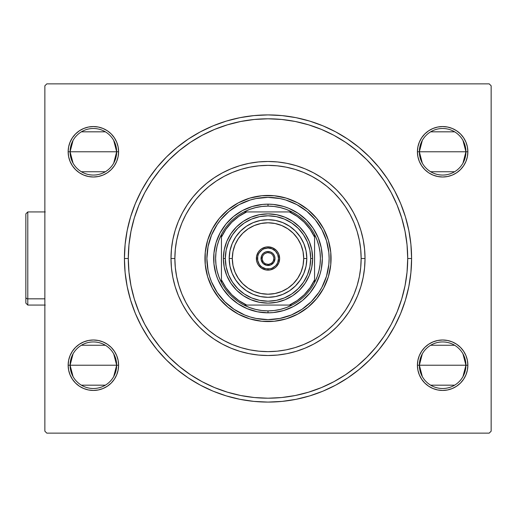<?xml version="1.0" encoding="UTF-8"?>
<svg xmlns="http://www.w3.org/2000/svg" width="517" height="517" viewBox="0 0 517 517"><rect width="100%" height="100%" fill="white"/><g stroke="black" fill="none" stroke-linecap="round" stroke-linejoin="round"><path stroke-width="0.78" d="M134.317 299.052L138.937 311.964L134.317 299.052L130.988 285.752L128.972 272.194L128.3 258.5A139.706 139.706 0 0 1 268.006 118.794A139.706 139.706 0 0 1 407.713 258.5A139.706 139.706 0 0 1 268.006 398.206A139.706 139.706 0 0 1 128.3 258.5L128.972 244.806L130.988 231.248L134.317 217.948L138.937 205.036L144.812 192.615A139.706 139.706 0 0 0 128.3 258.5L124.423 258.5A143.59 143.59 0 0 1 268.006 114.91A143.59 143.59 0 0 1 411.597 258.5L410.905 244.425L408.837 230.485L405.412 216.817L400.662 203.549L394.639 190.812L387.395 178.727L379 167.411L369.539 156.968L359.102 147.507L347.779 139.112L335.695 131.867L322.957 125.844L309.689 121.094L296.021 117.669L282.082 115.601L268.006 114.91L253.931 115.601L239.998 117.669L226.33 121.094L213.062 125.844L200.318 131.867L188.233 139.112L176.917 147.507L166.474 156.968L157.013 167.411L148.618 178.727L141.374 190.812L135.351 203.549L130.601 216.817L127.182 230.485L125.114 244.425L124.423 258.5L125.114 272.575L127.182 286.515L130.601 300.183L135.351 313.451L141.374 326.188L148.618 338.273L157.013 349.589L166.474 360.032L176.917 369.493L188.233 377.888L200.318 385.133L213.062 391.156L226.33 395.906L239.998 399.331L253.931 401.399L268.006 402.09L282.082 401.399L296.021 399.331L309.689 395.906L322.957 391.156L335.695 385.133L347.779 377.888L359.102 369.493L369.539 360.032L379 349.589L387.395 338.273L394.639 326.188L400.662 313.451L405.412 300.183L408.837 286.515L410.905 272.575L411.597 258.5L407.713 258.5A139.706 139.706 0 0 0 391.201 192.615L391.201 192.608A139.706 139.706 0 0 1 391.201 324.385A139.706 139.706 0 0 0 407.713 258.5L411.597 258.5A143.59 143.59 0 0 1 268.006 402.09A143.59 143.59 0 0 1 124.423 258.5L128.3 258.5A139.706 139.706 0 0 0 144.812 324.385A139.706 139.706 0 0 1 144.812 192.615L151.791 180.963A139.706 139.706 0 0 1 190.469 142.285A139.706 139.706 0 0 0 151.791 180.963M151.791 336.037A139.706 139.706 0 0 0 190.469 374.715A139.706 139.706 0 0 1 151.791 336.037L151.791 336.037M202.128 381.695A139.706 139.706 0 0 0 333.892 381.695A139.706 139.706 0 0 1 202.128 381.695L190.469 374.715M345.543 374.715A139.706 139.706 0 0 0 384.221 336.037A139.706 139.706 0 0 1 345.543 374.715L345.543 374.715M73.052 163.139L70.092 151.778A23.284 23.284 0 0 0 93.377 175.063A23.284 23.284 0 0 0 116.661 151.778L118.6 151.778A25.223 25.223 0 0 1 93.377 177.001A25.223 25.223 0 0 1 68.147 151.778L116.661 151.778A23.284 23.284 0 0 1 93.377 175.063A23.284 23.284 0 0 1 70.092 151.778L73.052 140.417M422.318 163.139L419.358 151.778A23.284 23.284 0 0 0 442.642 175.063A23.284 23.284 0 0 0 465.927 151.778L467.866 151.778A25.223 25.223 0 0 1 442.642 177.001A25.223 25.223 0 0 1 417.413 151.778L465.927 151.778A23.284 23.284 0 0 1 442.642 175.063A23.284 23.284 0 0 1 419.358 151.778L422.318 140.417M422.318 376.583L419.358 365.222A23.284 23.284 0 0 0 442.642 388.506A23.284 23.284 0 0 0 465.927 365.222L467.866 365.222A25.223 25.223 0 0 1 442.642 390.445A25.223 25.223 0 0 1 417.413 365.222L465.927 365.222A23.284 23.284 0 0 1 442.642 388.506A23.284 23.284 0 0 1 419.358 365.222L422.318 353.861M73.052 376.583L70.092 365.222A23.284 23.284 0 0 0 93.377 388.506A23.284 23.284 0 0 0 116.661 365.222L118.6 365.222A25.223 25.223 0 0 1 93.377 390.445A25.223 25.223 0 0 1 68.147 365.222L116.661 365.222A23.284 23.284 0 0 1 93.377 388.506A23.284 23.284 0 0 1 70.092 365.222L73.052 353.861M462.967 140.417L465.927 151.778L462.967 163.139M454.63 171.741L430.655 171.741M113.701 353.861L116.661 365.222L113.701 376.583M105.365 385.178L81.389 385.178M113.701 140.417L116.661 151.778L113.701 163.139M105.365 171.741L81.389 171.741M462.967 353.861L465.927 365.222L462.967 376.583M454.63 385.178L430.655 385.178M46.808 433.136L489.211 433.136L46.808 433.136L44.863 431.191L44.863 85.809L44.863 431.191L46.808 433.136M491.15 431.191L491.15 85.809L491.15 431.191L489.211 433.136L491.15 431.191M489.211 83.864L46.808 83.864L489.211 83.864L491.15 85.809L489.211 83.864M419.339 161.433L421.665 165.795L424.806 169.615L428.625 172.756L432.988 175.082L437.718 176.517L442.642 177.001L447.56 176.517L452.291 175.082L456.653 172.756L460.479 169.615L463.613 165.795L465.946 161.433L467.381 156.703L467.866 151.778L467.381 146.86L465.946 142.13L463.613 137.768L460.479 133.942L456.653 130.807L452.291 128.475L447.56 127.04L442.642 126.555L437.718 127.04L432.988 128.475L428.625 130.807L424.806 133.942L421.665 137.768L419.339 142.13L417.898 146.86L417.413 151.778L417.898 156.703L419.339 161.433L421.665 165.795M424.806 383.058L428.625 386.193L432.988 388.526L437.718 389.96L442.642 390.445L447.56 389.96L452.291 388.526L456.653 386.193L460.479 383.058L463.613 379.232L465.946 374.87L467.381 370.14L467.866 365.222L467.381 360.297L465.946 355.567L463.613 351.205L460.479 347.385L456.653 344.244L452.291 341.918L447.56 340.483L442.642 339.999L437.718 340.483L432.988 341.918L428.625 344.244L424.806 347.385L421.665 351.205L419.339 355.567L417.898 360.297L417.413 365.222L417.898 370.14L419.339 374.87L421.665 379.232L424.806 383.058L428.625 386.193M72.399 351.205L70.073 355.567L68.632 360.297L68.147 365.222L68.632 370.14L70.073 374.87L72.399 379.232L75.54 383.058L79.359 386.193L83.722 388.526L88.452 389.96L93.377 390.445L98.295 389.96L103.025 388.526L107.387 386.193L111.213 383.058L114.347 379.232L116.68 374.87L118.115 370.14L118.6 365.222L118.115 360.297L116.68 355.567L114.347 351.205L111.213 347.385L107.387 344.244L103.025 341.918L98.295 340.483L93.377 339.999L88.452 340.483L83.722 341.918L79.359 344.244L75.54 347.385L72.399 351.205L70.073 355.567L68.632 360.297L68.147 365.222L68.632 370.14L70.073 374.87M70.073 142.13L68.632 146.86L68.147 151.778L68.632 156.703L70.073 161.433L72.399 165.795L75.54 169.615L79.359 172.756L83.722 175.082L88.452 176.517L93.377 177.001L98.295 176.517L103.025 175.082L107.387 172.756L111.213 169.615L114.347 165.795L116.68 161.433L118.115 156.703L118.6 151.778L118.115 146.86L116.68 142.13L114.347 137.768L111.213 133.942L107.387 130.807L103.025 128.475L98.295 127.04L93.377 126.555L88.452 127.04L83.722 128.475L79.359 130.807L75.54 133.942L72.399 137.768L70.073 142.13L68.632 146.86L68.147 151.778L68.632 156.703L70.073 161.433L72.399 165.795L75.54 169.615L79.359 172.756M144.812 324.385L138.937 311.964M401.696 217.948L397.082 205.036L401.696 217.948L405.031 231.248L407.041 244.806L407.713 258.5L407.041 272.194L405.031 285.752L401.696 299.052L397.082 311.964L391.22 324.359L384.221 336.037M44.863 85.809L46.808 83.864L44.863 85.809M116.68 355.567L114.347 351.205M111.213 347.385L107.387 344.244M93.377 339.999L88.452 340.483M79.359 344.244L75.54 347.385M75.54 383.058L79.359 386.193M88.452 389.96L93.377 390.445M465.946 374.87L467.381 370.14L467.866 365.222L467.381 360.297L465.946 355.567L463.613 351.205L460.479 347.385L456.653 344.244M447.56 340.483L442.642 339.999M419.339 355.567L417.898 360.297M442.642 390.445L447.56 389.96M456.653 386.193L460.479 383.058M463.613 165.795L465.946 161.433L467.381 156.703L467.866 151.778L467.381 146.86L465.946 142.13M460.479 133.942L456.653 130.807M447.56 127.04L442.642 126.555M424.806 169.615L428.625 172.756M442.642 177.001L447.56 176.517M456.653 172.756L460.479 169.615M111.213 133.942L107.387 130.807M93.377 126.555L88.452 127.04M79.359 130.807L75.54 133.942M88.452 176.517L93.377 177.001M116.68 161.433L118.115 156.703M333.892 135.305A139.706 139.706 0 0 0 202.128 135.305A139.706 139.706 0 0 1 333.892 135.305L345.543 142.285A139.706 139.706 0 0 1 384.221 180.963A139.706 139.706 0 0 0 345.543 142.285M227.454 124.81L214.542 129.431L227.454 124.81L240.754 121.476L254.312 119.466L268.006 118.794L281.7 119.466L295.265 121.476L308.565 124.81L321.471 129.431L333.866 135.292M151.849 180.885L160.011 169.873L169.221 159.714L179.38 150.505L190.469 142.285L202.153 135.292L214.542 129.431M345.627 142.337L356.64 150.505L366.792 159.714L376.001 169.873L384.221 180.963L391.22 192.641L397.082 205.036M384.17 336.115L376.001 347.127L366.792 357.286L356.64 366.495L345.627 374.663L333.892 381.695L321.471 387.569L308.565 392.19L295.265 395.524L281.7 397.534L268.006 398.206L254.312 397.534L240.754 395.524L227.454 392.19L214.542 387.569L202.153 381.708M442.642 365.222L419.358 365.222A23.284 23.284 0 0 1 442.642 341.937A23.284 23.284 0 0 1 465.927 365.222L442.642 365.222M430.655 345.259L454.63 345.259M93.377 151.778L70.092 151.778A23.284 23.284 0 0 1 93.377 128.494A23.284 23.284 0 0 1 116.661 151.778L93.377 151.778M81.389 131.822L105.365 131.822M93.377 365.222L70.092 365.222A23.284 23.284 0 0 1 93.377 341.937A23.284 23.284 0 0 1 116.661 365.222L93.377 365.222M81.389 345.259L105.365 345.259M442.642 151.778L419.358 151.778A23.284 23.284 0 0 1 442.642 128.494A23.284 23.284 0 0 1 465.927 151.778L442.642 151.778M430.655 131.822L454.63 131.822M70.092 365.222L68.147 365.222A25.223 25.223 0 0 1 93.377 339.999A25.223 25.223 0 0 1 118.6 365.222L116.661 365.222A23.284 23.284 0 0 0 93.377 341.937A23.284 23.284 0 0 0 70.092 365.222M419.358 365.222L417.413 365.222A25.223 25.223 0 0 1 442.642 339.999A25.223 25.223 0 0 1 467.866 365.222L465.927 365.222A23.284 23.284 0 0 0 442.642 341.937A23.284 23.284 0 0 0 419.358 365.222M419.358 151.778L417.413 151.778A25.223 25.223 0 0 1 442.642 126.555A25.223 25.223 0 0 1 467.866 151.778L465.927 151.778A23.284 23.284 0 0 0 442.642 128.494A23.284 23.284 0 0 0 419.358 151.778M70.092 151.778L68.147 151.778A25.223 25.223 0 0 1 93.377 126.555A25.223 25.223 0 0 1 118.6 151.778L116.661 151.778A23.284 23.284 0 0 0 93.377 128.494A23.284 23.284 0 0 0 70.092 151.778M365.028 258.5L361.144 258.5A93.138 93.138 0 0 1 268.006 351.638A93.138 93.138 0 0 1 174.869 258.5L170.991 258.5A97.022 97.022 0 0 0 268.006 355.522A97.022 97.022 0 0 0 365.028 258.5A97.022 97.022 0 0 1 268.006 355.522A97.022 97.022 0 0 1 170.991 258.5A97.022 97.022 0 0 1 268.006 161.478A97.022 97.022 0 0 1 365.028 258.5L364.556 248.994L363.16 239.571L360.847 230.336L357.641 221.373L353.57 212.765L348.678 204.596L343.004 196.951L336.612 189.901L329.555 183.503L321.91 177.835L313.741 172.937L305.133 168.865L296.17 165.66L286.935 163.346L277.519 161.95L268.006 161.478L258.5 161.95L249.078 163.346L239.843 165.66L230.879 168.865L222.271 172.937L214.109 177.835L206.457 183.503L199.407 189.901L193.009 196.951L187.341 204.596L182.443 212.765L178.371 221.373L175.166 230.336L172.852 239.571L171.457 248.994L170.991 258.5L171.457 268.006L172.852 277.429L175.166 286.664L178.371 295.627L182.443 304.235L187.341 312.404L193.009 320.049L199.407 327.099L206.457 333.497L214.109 339.165L222.271 344.063L230.879 348.135L239.843 351.34L249.078 353.654L258.5 355.05L268.006 355.522L277.519 355.05L286.935 353.654L296.17 351.34L305.133 348.135L313.741 344.063L321.91 339.165L329.555 333.497L336.612 327.099L343.004 320.049L348.678 312.404L353.57 304.235L357.641 295.627L360.847 286.664L363.16 277.429L364.556 268.006L365.028 258.5A97.022 97.022 0 0 0 268.006 161.478A97.022 97.022 0 0 0 170.991 258.5L174.869 258.5L175.321 267.632L176.659 276.673L178.882 285.539L181.958 294.141L185.868 302.406L190.566 310.245L196.014 317.587L202.147 324.359L208.92 330.499L216.261 335.94L224.1 340.638L232.366 344.548L240.974 347.624L249.84 349.847L258.881 351.192L268.006 351.638L277.138 351.192L286.179 349.847L295.045 347.624L303.647 344.548L311.913 340.638L319.752 335.94L327.093 330.499L333.866 324.359L340.005 317.587L345.446 310.245L350.145 302.406L354.055 294.141L357.137 285.539L359.354 276.673L360.698 267.632L361.144 258.5L360.698 249.368L359.354 240.327L357.137 231.461L354.055 222.859L350.145 214.594L345.446 206.755L340.005 199.413L333.866 192.641L327.093 186.501L319.752 181.06L311.913 176.362L303.647 172.452L295.045 169.376L286.179 167.153L277.138 165.808L268.006 165.362L258.881 165.808L249.84 167.153L240.974 169.376L232.366 172.452L224.1 176.362L216.261 181.06L208.92 186.501L202.147 192.641L196.014 199.413L190.566 206.755L185.868 214.594L181.958 222.859L178.882 231.461L176.659 240.327L175.321 249.368L174.869 258.5A93.138 93.138 0 0 1 268.006 165.362A93.138 93.138 0 0 1 361.144 258.5L365.028 258.5M327.946 246.525A61.122 61.122 0 0 0 315.254 219.725L321.91 229.69L326.498 240.76L328.838 252.509L329.129 258.5A61.122 61.122 0 0 1 268.006 319.622A61.122 61.122 0 0 1 206.884 258.5A61.122 61.122 0 0 1 268.006 197.378A61.122 61.122 0 0 1 329.129 258.5L328.838 264.491L326.498 276.24L321.91 287.31L318.827 292.46L311.228 301.721L301.967 309.321L291.401 314.969L279.93 318.446L268.006 319.622L256.083 318.446L250.267 316.992L244.619 314.969L234.052 309.321L224.785 301.721L217.185 292.46L211.537 281.888L209.521 276.24L208.06 270.423L206.884 258.5L208.06 246.577L211.537 235.112L217.185 224.54L220.759 219.725A61.122 61.122 0 0 0 208.073 246.525M329.129 258.468A61.122 61.122 0 0 0 328.838 252.542M328.831 252.477A61.122 61.122 0 0 0 327.965 246.628M256.031 198.56A61.122 61.122 0 0 0 229.231 211.253L239.197 204.596L250.267 200.008L256.083 198.554L268.006 197.378L279.93 198.554L285.752 200.008L296.823 204.596L306.781 211.253A61.122 61.122 0 0 0 279.981 198.56M279.884 198.541A61.122 61.122 0 0 0 274.036 197.675M273.965 197.668A61.122 61.122 0 0 0 268.039 197.378M267.98 197.378A61.122 61.122 0 0 0 262.054 197.668M261.983 197.675A61.122 61.122 0 0 0 256.135 198.541M208.054 246.628A61.122 61.122 0 0 0 207.181 252.477M207.175 252.542A61.122 61.122 0 0 0 206.884 258.468M261.809 195.743A63.061 63.061 0 0 0 204.945 258.5A63.061 63.061 0 0 1 268.006 195.439A63.061 63.061 0 0 1 331.067 258.5A63.061 63.061 0 0 0 330.77 252.341M330.764 252.296A63.061 63.061 0 0 0 274.21 195.743L286.315 198.153L297.734 202.884L308.016 209.753L316.753 218.497L323.623 228.773L328.353 240.192L330.764 252.322L330.764 264.678L328.353 276.808L323.623 288.228L316.753 298.503L308.016 307.247L297.734 314.116L286.315 318.847L274.191 321.257L261.828 321.257L249.705 318.847L238.279 314.116L228.003 307.247L219.26 298.503L212.39 288.228L207.66 276.808L205.249 264.678L205.249 252.322L207.66 240.192L212.39 228.773L219.26 218.497L228.003 209.753L238.279 202.884L249.705 198.153L261.828 195.743L274.191 195.743M274.172 195.743A63.061 63.061 0 0 0 261.848 195.743M134.317 217.948L138.937 205.036L134.317 217.948M401.696 299.052L397.082 311.964L401.696 299.052M227.454 392.19L214.542 387.569L227.454 392.19M190.392 374.663L179.38 366.495L169.221 357.286L160.011 347.127L151.849 336.115L144.799 324.359M308.565 124.81L321.471 129.431M262.681 312.572L268.006 312.83L257.408 311.783L247.216 308.694L237.826 303.673L229.593 296.92L222.833 288.686L217.812 279.29L216.016 274.268L213.941 263.825L213.941 253.175L213.676 258.5M322.078 263.825L322.337 258.5L321.296 269.099L319.997 274.268L315.926 284.111L310.006 292.965L302.477 300.5L293.617 306.413L283.781 310.491L273.331 312.572L268.006 312.83L268.006 310.891A52.391 52.391 0 0 1 244.005 305.069L249.705 307.589L255.657 309.412L261.789 310.517L268.006 310.891L274.223 310.517L280.356 309.412L286.315 307.589L292.008 305.069A52.391 52.391 0 0 1 268.006 310.891L268.006 312.83A54.33 54.33 0 0 1 213.676 258.5A54.33 54.33 0 0 1 268.006 204.17L273.331 204.428L268.006 204.17A54.33 54.33 0 0 0 213.676 258.5A54.33 54.33 0 0 0 268.006 312.83A54.33 54.33 0 0 0 322.337 258.5A54.33 54.33 0 0 0 268.006 204.17A54.33 54.33 0 0 1 322.337 258.5A54.33 54.33 0 0 1 268.006 312.83M274.21 321.257A63.061 63.061 0 0 0 331.067 258.5A63.061 63.061 0 0 1 268.006 321.561A63.061 63.061 0 0 1 204.945 258.5A63.061 63.061 0 0 0 205.249 264.659M205.249 264.704A63.061 63.061 0 0 0 261.809 321.257M261.848 321.257A63.061 63.061 0 0 0 274.172 321.257M255.708 320.353L256.626 320.527M329.859 270.805L330.033 269.88M280.311 196.647L279.387 196.473M206.16 246.195L205.979 247.12M220.759 219.725L229.231 211.253M306.781 211.253L315.254 219.725M206.884 258.532A61.122 61.122 0 0 0 207.175 264.458M207.181 264.523A61.122 61.122 0 0 0 208.054 270.372M208.073 270.475A61.122 61.122 0 0 0 220.759 297.275M229.231 305.747A61.122 61.122 0 0 0 256.031 318.44M256.135 318.459A61.122 61.122 0 0 0 261.983 319.325M262.054 319.332A61.122 61.122 0 0 0 267.98 319.622M268.039 319.622A61.122 61.122 0 0 0 273.965 319.332M274.036 319.325A61.122 61.122 0 0 0 279.884 318.459M279.981 318.44A61.122 61.122 0 0 0 306.781 305.747M315.254 297.275A61.122 61.122 0 0 0 327.946 270.475M327.965 270.372A61.122 61.122 0 0 0 328.831 264.523M328.838 264.458A61.122 61.122 0 0 0 329.129 258.532M326.498 240.76L324.476 235.112M296.823 204.596L291.401 202.031M285.752 200.008L284.059 199.523M250.267 200.008L244.619 202.031M214.103 229.69L211.537 235.112M209.521 240.76L209.03 242.447M209.521 276.24L211.537 281.888M239.197 312.404L244.619 314.969M250.267 316.992L251.953 317.477M285.752 316.992L291.401 314.969M321.91 287.31L324.476 281.888M326.498 276.24L326.983 274.553M213.941 253.175L216.016 242.732L220.093 232.889L226.013 224.035L233.542 216.5L242.395 210.587L252.238 206.509L262.681 204.428L268.006 204.17L268.006 206.109L268.006 204.17M273.331 204.428L283.781 206.509L288.796 208.306L298.193 213.327L306.426 220.08L313.179 228.314L318.201 237.71L321.296 247.901L322.337 258.5M221.438 282.502A52.391 52.391 0 0 1 221.438 234.498L218.917 240.198L217.095 246.15L215.99 252.283L215.615 258.5L215.99 264.717L217.095 270.85L218.917 276.802L221.438 282.502A52.391 52.391 0 0 0 244.005 305.069L292.008 305.069A52.391 52.391 0 0 0 314.575 282.502L317.095 276.802L318.924 270.85L320.029 264.717L320.398 258.5L320.029 252.283L318.924 246.15L317.095 240.198L314.575 234.498A52.391 52.391 0 0 1 314.575 282.502L314.575 234.498A52.391 52.391 0 0 0 292.008 211.931L286.315 209.411L280.356 207.588L274.223 206.483L268.006 206.109L261.789 206.483L255.657 207.588L249.705 209.411L244.005 211.931A52.391 52.391 0 0 1 292.008 211.931L244.005 211.931A52.391 52.391 0 0 0 221.438 234.498L221.438 282.502A52.391 52.391 0 0 0 244.005 305.069L289.346 305.069L297.249 300.558L304.229 294.722L310.064 287.743L314.575 279.839L314.575 237.161L310.064 229.257L304.229 222.278L297.249 216.442L289.346 211.931L246.667 211.931L238.764 216.442L231.784 222.278L225.948 229.257L221.438 237.161L221.438 279.839L225.948 287.743L231.784 294.722L238.764 300.558L246.667 305.069A51.228 51.228 0 0 1 221.438 279.839L221.438 282.502M292.008 211.931A52.391 52.391 0 0 1 314.575 234.498L314.575 237.161A51.228 51.228 0 0 0 289.346 211.931L292.008 211.931M314.575 282.502A52.391 52.391 0 0 1 292.008 305.069L289.346 305.069A51.228 51.228 0 0 0 314.575 279.839L314.575 282.502M221.438 234.498A52.391 52.391 0 0 1 244.005 211.931L246.667 211.931A51.228 51.228 0 0 0 221.438 237.161L221.438 234.498M268.006 270.145L268.006 268.976A10.476 10.476 0 0 1 257.531 258.5A10.476 10.476 0 0 1 268.006 248.024L268.006 246.855A11.645 11.645 0 0 0 256.367 258.5A11.645 11.645 0 0 0 268.006 270.145A11.645 11.645 0 0 1 256.367 258.5A11.645 11.645 0 0 1 268.006 246.855A11.645 11.645 0 0 1 279.652 258.5A11.645 11.645 0 0 1 268.006 270.145A11.645 11.645 0 0 0 279.652 258.5A11.645 11.645 0 0 0 268.006 246.855L268.006 248.024L264 248.819L262.184 249.789L259.295 252.677L258.326 254.493L257.731 256.458L257.731 260.542L259.295 264.323L260.6 265.906L262.184 267.211L265.964 268.775L270.055 268.775L272.02 268.181L275.419 265.906L276.718 264.323L277.687 262.507L278.489 258.5L277.687 254.493L275.419 251.094L272.02 248.819L268.006 248.024A10.476 10.476 0 0 1 278.489 258.5A10.476 10.476 0 0 1 268.006 268.976L268.006 270.145L270.281 269.919L274.475 268.181L276.24 266.733L278.766 262.953L279.652 258.5L278.766 254.047L277.687 252.031L276.24 250.267L272.465 247.746L268.006 246.855L265.738 247.081L261.537 248.819L259.773 250.267L258.326 252.031L256.587 256.232L256.587 260.768L257.253 262.953L258.326 264.969L261.537 268.181L265.738 269.919L268.006 270.145M268.006 264.323L268.006 265.486A6.986 6.986 0 0 1 261.02 258.5A6.986 6.986 0 0 1 268.006 251.514L270.682 252.044L272.95 253.563L274.462 255.825L274.992 258.5L273.816 262.384L270.682 264.956L266.643 265.35L263.069 263.437L261.156 259.864L261.557 255.825L263.069 253.563L265.337 252.044L268.006 251.514L268.006 252.677A5.823 5.823 0 0 0 262.184 258.5A5.823 5.823 0 0 0 268.006 264.323A5.823 5.823 0 0 1 262.184 258.5A5.823 5.823 0 0 1 268.006 252.677L268.006 252.677A5.823 5.823 0 0 1 273.829 258.5A5.823 5.823 0 0 1 268.006 264.323A5.823 5.823 0 0 0 273.829 258.5A5.823 5.823 0 0 0 268.006 252.677L268.006 251.514A6.986 6.986 0 0 1 274.992 258.5A6.986 6.986 0 0 1 268.006 265.486L268.006 264.323L265.783 263.877M268.006 252.677L270.236 253.123M271.238 253.66L272.123 254.383M272.847 255.262L273.719 257.363M273.829 258.5L273.383 260.73M272.847 261.731L272.123 262.617M271.244 263.34L269.144 264.206M264.775 263.34L263.89 262.617M263.166 261.738L262.3 259.637M262.184 258.5L262.63 256.27M263.166 255.269L263.89 254.383M264.775 253.66L266.869 252.794M306.814 258.5L303.712 258.5A35.705 35.705 0 0 1 268.006 294.205A35.705 35.705 0 0 1 232.307 258.5L229.199 258.5A38.807 38.807 0 0 0 268.006 297.307A38.807 38.807 0 0 0 306.814 258.5A38.807 38.807 0 0 1 268.006 297.307A38.807 38.807 0 0 1 229.199 258.5A38.807 38.807 0 0 1 268.006 219.693A38.807 38.807 0 0 1 306.814 258.5L306.07 266.074L303.86 273.351L300.274 280.059L295.446 285.94L289.565 290.767L282.857 294.354L275.58 296.564L268.006 297.307L260.439 296.564L253.156 294.354L246.447 290.767L240.567 285.94L235.739 280.059L232.152 273.351L229.949 266.074L229.199 258.5L229.949 250.926L232.152 243.649L235.739 236.941L240.567 231.06L246.447 226.233L253.156 222.646L260.439 220.436L268.006 219.693L275.58 220.436L282.857 222.646L289.565 226.233L295.446 231.06L300.274 236.941L303.86 243.649L306.07 250.926L306.814 258.5A38.807 38.807 0 0 0 268.006 219.693A38.807 38.807 0 0 0 229.199 258.5L232.307 258.5L232.993 251.533L235.022 244.838L238.324 238.667L242.764 233.257L248.173 228.811L254.345 225.515L261.04 223.486L268.006 222.795L274.973 223.486L281.668 225.515L287.846 228.811L293.255 233.257L297.695 238.667L300.991 244.838L303.027 251.533L303.712 258.5L303.027 265.467L300.991 272.162L297.695 278.333L293.255 283.743L287.846 288.189L281.668 291.485L274.973 293.514L268.006 294.205L261.04 293.514L254.345 291.485L248.173 288.189L242.764 283.743L238.324 278.333L235.022 272.162L232.993 265.467L232.307 258.5A35.705 35.705 0 0 1 268.006 222.795A35.705 35.705 0 0 1 303.712 258.5L306.814 258.5M312.636 258.5L310.698 258.5A42.691 42.691 0 0 1 268.006 301.191A42.691 42.691 0 0 1 225.322 258.5L223.376 258.5A44.63 44.63 0 0 0 268.006 303.13A44.63 44.63 0 0 0 312.636 258.5L311.777 267.205L309.237 275.58L305.114 283.297L299.563 290.056L292.803 295.608L285.087 299.731L276.711 302.271L268.006 303.13L259.301 302.271L250.932 299.731L243.216 295.608L236.45 290.056L230.899 283.297L226.776 275.58L224.236 267.205L223.376 258.5L224.236 249.795L226.776 241.42L230.899 233.703L236.45 226.944L243.216 221.392L250.932 217.269L259.301 214.729L268.006 213.87L276.711 214.729L285.087 217.269L292.803 221.392L299.563 226.944L305.114 233.703L309.237 241.42L311.777 249.795L312.636 258.5A44.63 44.63 0 0 0 268.006 213.87A44.63 44.63 0 0 0 223.376 258.5L225.322 258.5L226.142 250.17L228.572 242.163L232.514 234.783L237.82 228.314L244.289 223.008L251.669 219.059L259.683 216.629L268.006 215.809L276.337 216.629L284.344 219.059L291.724 223.008L298.193 228.314L303.505 234.783L307.447 242.163L309.877 250.17L310.698 258.5L309.877 266.83L307.447 274.837L303.505 282.217L298.193 288.686L291.724 293.992L284.344 297.941L276.337 300.371L268.006 301.191L259.683 300.371L251.669 297.941L244.289 293.992L237.82 288.686L232.514 282.217L228.572 274.837L226.142 266.83L225.322 258.5A42.691 42.691 0 0 1 268.006 215.809A42.691 42.691 0 0 1 310.698 258.5L312.636 258.5M27.789 211.931L25.85 213.87L27.789 211.931L45.257 211.931L27.789 211.931L27.789 298.832L44.863 298.832L27.789 298.832L27.789 305.069L27.789 298.832A1.939 1.68 180 0 1 25.85 297.152L25.85 303.13L27.789 305.069L25.85 303.13M25.85 303.033L25.85 214.251M25.85 219.848L25.85 297.152A1.939 1.68 0 0 0 27.789 298.832L27.789 218.168M45.257 305.069L27.789 305.069"/></g></svg>
